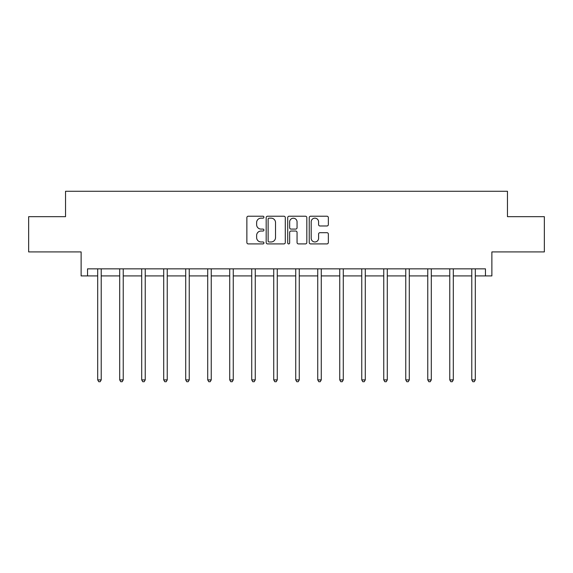 <?xml version="1.0" encoding="UTF-8"?>
<svg xmlns="http://www.w3.org/2000/svg" width="573" height="573" viewBox="0 0 573 573"><rect width="100%" height="100%" fill="white"/><g stroke="black" fill="none" stroke-linecap="round" stroke-linejoin="round"><path stroke-width="0.86" d="M263.931 217.188A0.967 0.967 0 0 0 262.964 216.222L248.252 216.222A1.382 1.382 0 0 0 246.87 217.604L246.87 242.522A1.382 1.382 0 0 0 248.252 243.912L262.964 243.912A0.967 0.967 0 0 0 263.931 242.938A0.967 0.967 0 0 0 262.964 241.971L261.059 241.971A4.434 4.434 0 0 1 256.625 237.537L256.625 235.46A4.434 4.434 0 0 1 261.059 231.034L262.964 231.034A0.967 0.967 0 0 0 263.931 230.067A0.967 0.967 0 0 0 262.964 229.093L261.059 229.093A4.434 4.434 0 0 1 256.625 224.666L256.625 222.589A4.434 4.434 0 0 1 261.059 218.155L262.964 218.155A0.967 0.967 0 0 0 263.931 217.188M87.54 275.907L87.54 268.852L485.46 268.852L485.46 275.907L491.878 275.907L491.878 251.927L544.35 251.927L544.35 216.666L507.463 216.666L507.463 191.275L65.537 191.275L65.537 216.666L28.65 216.666L28.65 251.927L81.122 251.927L81.122 275.907L97.697 275.907M326.961 225.977A1.382 1.382 0 0 0 328.35 224.595L328.35 217.604A1.382 1.382 0 0 0 326.961 216.222L310.623 216.222A1.382 1.382 0 0 0 309.241 217.604L309.241 242.522A1.382 1.382 0 0 0 310.623 243.912L326.961 243.912A1.382 1.382 0 0 0 328.35 242.522L328.35 234.078A1.382 1.382 0 0 0 326.961 232.695L319.97 232.695A1.382 1.382 0 0 0 318.588 234.078L318.588 238.268A3.703 3.703 0 0 1 314.885 241.971A3.703 3.703 0 0 1 311.182 238.268L311.182 221.858A3.703 3.703 0 0 1 314.885 218.155A3.703 3.703 0 0 1 318.588 221.858L318.588 224.595A1.382 1.382 0 0 0 319.97 225.977L326.961 225.977M285.29 217.604A1.382 1.382 0 0 0 283.907 216.222L267.57 216.222A1.382 1.382 0 0 0 266.18 217.604L266.18 242.522A1.382 1.382 0 0 0 267.57 243.912L283.907 243.912A1.382 1.382 0 0 0 285.29 242.522L285.29 217.604M289.093 216.222L305.43 216.222A1.382 1.382 0 0 1 306.82 217.604L306.82 242.522A1.382 1.382 0 0 1 305.43 243.912L298.44 243.912A1.382 1.382 0 0 1 297.058 242.522L297.058 232.416A1.382 1.382 0 0 0 295.675 231.034L291.034 231.034A1.382 1.382 0 0 0 289.651 232.416L289.651 242.938A0.967 0.967 0 0 1 288.677 243.912A0.967 0.967 0 0 1 287.71 242.938L287.71 217.604A1.382 1.382 0 0 1 289.093 216.222M101.22 275.907L119.7 275.907M123.231 275.907L141.703 275.907M145.234 275.907L163.713 275.907M167.237 275.907L185.716 275.907M189.24 275.907L207.72 275.907M211.244 275.907L229.723 275.907M233.254 275.907L251.733 275.907M255.257 275.907L273.736 275.907M277.26 275.907L295.74 275.907M299.264 275.907L317.743 275.907M321.267 275.907L339.746 275.907M343.277 275.907L361.756 275.907M365.28 275.907L383.76 275.907M387.284 275.907L405.763 275.907M409.287 275.907L427.766 275.907M431.297 275.907L449.769 275.907M453.3 275.907L471.78 275.907M475.304 275.907L485.46 275.907M269.088 218.155A0.967 0.967 0 0 0 268.121 219.122L268.121 241.004A0.967 0.967 0 0 0 269.088 241.971L271.093 241.971A4.434 4.434 0 0 0 275.527 237.537L275.527 222.589A4.434 4.434 0 0 0 271.093 218.155L269.088 218.155M297.058 221.93A3.703 3.703 0 0 0 293.355 218.227A3.703 3.703 0 0 0 289.651 221.93L289.651 227.71A1.382 1.382 0 0 0 291.034 229.093L295.675 229.093A1.382 1.382 0 0 0 297.058 227.71L297.058 221.93M101.407 268.852L101.328 269.059A1.411 1.411 0 0 0 101.22 269.589L101.22 379.892L97.697 379.892L97.697 269.589A1.411 1.411 0 0 0 97.596 269.059L97.51 268.852M101.22 379.892L100.168 381.725L98.757 381.725L97.697 379.892M123.41 268.852L123.331 269.059A1.411 1.411 0 0 0 123.231 269.589L123.231 379.892L119.7 379.892L119.7 269.589A1.411 1.411 0 0 0 119.599 269.059L119.513 268.852M123.231 379.892L122.171 381.725L120.76 381.725L119.7 379.892M145.42 268.852L145.334 269.059A1.411 1.411 0 0 0 145.234 269.589L145.234 379.892L141.703 379.892L141.703 269.589A1.411 1.411 0 0 0 141.603 269.059L141.524 268.852M145.234 379.892L144.174 381.725L142.763 381.725L141.703 379.892M167.423 268.852L167.337 269.059A1.411 1.411 0 0 0 167.237 269.589L167.237 379.892L163.713 379.892L163.713 269.589A1.411 1.411 0 0 0 163.606 269.059L163.527 268.852M167.237 379.892L166.177 381.725L164.766 381.725L163.713 379.892M189.427 268.852L189.341 269.059A1.411 1.411 0 0 0 189.24 269.589L189.24 379.892L185.716 379.892L185.716 269.589A1.411 1.411 0 0 0 185.616 269.059L185.53 268.852M189.24 379.892L188.188 381.725L186.777 381.725L185.716 379.892M211.43 268.852L211.351 269.059A1.411 1.411 0 0 0 211.244 269.589L211.244 379.892L207.72 379.892L207.72 269.589A1.411 1.411 0 0 0 207.619 269.059L207.533 268.852M211.244 379.892L210.191 381.725L208.78 381.725L207.72 379.892M233.44 268.852L233.354 269.059A1.411 1.411 0 0 0 233.254 269.589L233.254 379.892L229.723 379.892L229.723 269.589A1.411 1.411 0 0 0 229.623 269.059L229.537 268.852M233.254 379.892L232.194 381.725L230.783 381.725L229.723 379.892M255.443 268.852L255.357 269.059A1.411 1.411 0 0 0 255.257 269.589L255.257 379.892L251.733 379.892L251.733 269.589A1.411 1.411 0 0 0 251.626 269.059L251.547 268.852M255.257 379.892L254.197 381.725L252.786 381.725L251.733 379.892M277.447 268.852L277.361 269.059A1.411 1.411 0 0 0 277.26 269.589L277.26 379.892L273.736 379.892L273.736 269.589A1.411 1.411 0 0 0 273.629 269.059L273.55 268.852M277.26 379.892L276.2 381.725L274.789 381.725L273.736 379.892M299.45 268.852L299.371 269.059A1.411 1.411 0 0 0 299.264 269.589L299.264 379.892L295.74 379.892L295.74 269.589A1.411 1.411 0 0 0 295.639 269.059L295.553 268.852M299.264 379.892L298.211 381.725L296.8 381.725L295.74 379.892M321.453 268.852L321.374 269.059A1.411 1.411 0 0 0 321.267 269.589L321.267 379.892L317.743 379.892L317.743 269.589A1.411 1.411 0 0 0 317.643 269.059L317.557 268.852M321.267 379.892L320.214 381.725L318.803 381.725L317.743 379.892M343.463 268.852L343.377 269.059A1.411 1.411 0 0 0 343.277 269.589L343.277 379.892L339.746 379.892L339.746 269.589A1.411 1.411 0 0 0 339.646 269.059L339.56 268.852M343.277 379.892L342.217 381.725L340.806 381.725L339.746 379.892M365.467 268.852L365.381 269.059A1.411 1.411 0 0 0 365.28 269.589L365.28 379.892L361.756 379.892L361.756 269.589A1.411 1.411 0 0 0 361.649 269.059L361.57 268.852M365.28 379.892L364.22 381.725L362.809 381.725L361.756 379.892M387.47 268.852L387.384 269.059A1.411 1.411 0 0 0 387.284 269.589L387.284 379.892L383.76 379.892L383.76 269.589A1.411 1.411 0 0 0 383.659 269.059L383.573 268.852M387.284 379.892L386.223 381.725L384.812 381.725L383.76 379.892M409.473 268.852L409.394 269.059A1.411 1.411 0 0 0 409.287 269.589L409.287 379.892L405.763 379.892L405.763 269.589A1.411 1.411 0 0 0 405.663 269.059L405.577 268.852M409.287 379.892L408.234 381.725L406.823 381.725L405.763 379.892M431.476 268.852L431.397 269.059A1.411 1.411 0 0 0 431.297 269.589L431.297 379.892L427.766 379.892L427.766 269.589A1.411 1.411 0 0 0 427.666 269.059L427.58 268.852M431.297 379.892L430.237 381.725L428.826 381.725L427.766 379.892M453.487 268.852L453.401 269.059A1.411 1.411 0 0 0 453.3 269.589L453.3 379.892L449.769 379.892L449.769 269.589A1.411 1.411 0 0 0 449.669 269.059L449.59 268.852M453.3 379.892L452.24 381.725L450.829 381.725L449.769 379.892M475.49 268.852L475.404 269.059A1.411 1.411 0 0 0 475.304 269.589L475.304 379.892L471.78 379.892L471.78 269.589A1.411 1.411 0 0 0 471.672 269.059L471.593 268.852M475.304 379.892L474.243 381.725L472.832 381.725L471.78 379.892"/></g></svg>
